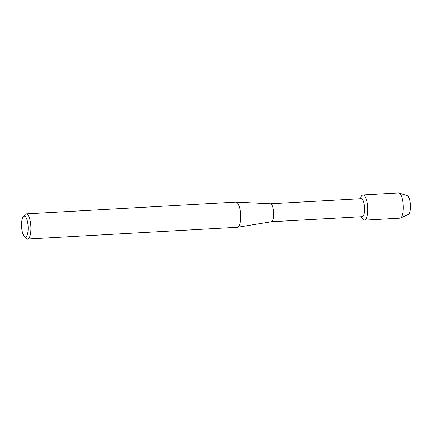 <?xml version="1.0" encoding="UTF-8"?>
<svg xmlns="http://www.w3.org/2000/svg" width="432" height="432" viewBox="0 0 432 432"><rect width="100%" height="100%" fill="white"/><g stroke="black" fill="none" stroke-linecap="round" stroke-linejoin="round"><path stroke-width="0.65" d="M361.206 198.677A9.002 2.813 86.8 0 1 361.233 198.677A9.002 2.813 86.8 0 1 364.543 207.463A9.002 2.813 86.8 0 1 362.275 216.653A9.002 2.813 86.8 0 1 362.243 216.659A9.002 2.813 86.8 0 1 362.216 216.659M360.358 198.725L360.898 197.321A12.625 3.942 86.8 0 1 362.972 194.956A12.625 3.942 86.8 0 1 367.648 207.203A12.625 3.942 86.8 0 1 364.473 220.158A12.625 3.942 86.8 0 1 362.059 218.041L361.368 216.707M235.899 202.106A12.604 3.937 86.8 0 1 235.942 202.1A12.604 3.937 86.8 0 1 236.072 202.1A12.604 3.937 86.8 0 1 240.581 214.466A12.604 3.937 86.8 0 1 237.481 227.259A12.604 3.937 86.8 0 1 237.395 227.27A12.604 3.937 86.8 0 1 237.352 227.275A12.604 3.937 86.8 0 1 237.314 227.275M23.231 216.788L24.948 214.645A12.604 3.937 86.8 0 1 26.158 213.878A12.604 3.937 86.8 0 1 26.201 213.872A12.604 3.937 86.8 0 1 30.834 226.174A12.604 3.937 86.8 0 1 27.653 239.042A12.604 3.937 86.8 0 1 27.616 239.047A12.604 3.937 86.8 0 1 26.282 238.421L24.338 236.482A10.444 3.262 86.8 0 1 21.6 226.757A10.444 3.262 86.8 0 1 23.231 216.788A10.444 3.262 86.8 0 1 24.235 216.151A10.444 3.262 86.8 0 1 28.107 226.282A10.444 3.262 86.8 0 1 25.477 237.001A10.444 3.262 86.8 0 1 24.338 236.482M270.302 203.78A9.002 2.813 86.8 0 1 270.394 203.78A9.002 2.813 86.8 0 1 273.613 212.614A9.002 2.813 86.8 0 1 271.404 221.751A9.002 2.813 86.8 0 1 271.339 221.756L362.243 216.659M406.885 195.647A9.472 2.959 86.8 0 1 410.395 204.838A9.472 2.959 86.8 0 1 408.008 214.558M398.569 192.958A12.625 3.942 86.8 0 1 398.606 192.953A12.625 3.942 86.8 0 1 399.092 193.018L407.279 195.696A9.472 2.959 86.8 0 1 410.4 204.935A9.472 2.959 86.8 0 1 408.332 214.466L400.496 218.041A12.625 3.942 86.8 0 1 400.064 218.16A12.625 3.942 86.8 0 1 400.021 218.16A12.625 3.942 86.8 0 1 399.983 218.16M360.455 198.72A12.625 3.942 86.8 0 1 362.972 194.956A12.625 3.942 86.8 0 1 363.015 194.951A12.625 3.942 86.8 0 1 367.654 207.268A12.625 3.942 86.8 0 1 364.473 220.158A12.625 3.942 86.8 0 1 364.43 220.158A12.625 3.942 86.8 0 1 361.465 216.702M399.092 193.018A12.625 3.942 86.8 0 1 403.25 205.335A12.625 3.942 86.8 0 1 400.496 218.041M237.352 227.275L27.616 239.047M235.942 202.1L26.201 213.872M270.394 203.78L236.072 202.1M271.404 221.751L237.481 227.259M361.233 198.677L270.351 203.78M400.021 218.16L364.43 220.158M398.606 192.953L363.015 194.951"/></g></svg>
